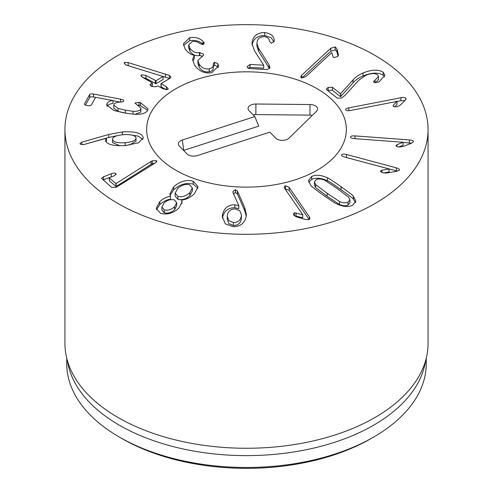 <?xml version="1.0" encoding="UTF-8"?>
<svg xmlns="http://www.w3.org/2000/svg" width="493" height="493" viewBox="0 0 493 493"><rect width="100%" height="100%" fill="white"/><g stroke="black" fill="none" stroke-linecap="round" stroke-linejoin="round"><path stroke-width="0.74" d="M328.135 87.434L332.424 87.316L340.552 93.732L353.05 79.94C355.367 77.185 358.694 74.868 363.027 72.989C371.679 69.519 378.396 69.273 383.184 72.237L384.922 75.219L379.277 81.653L378.223 82.189L373.904 82.276C373.306 81.807 373.694 81.123 375.062 80.23L378.488 76.44L377.521 74.763C374.865 73.063 371.019 73.229 365.979 75.256L358.842 80.18L344.724 95.654L341.427 98.089L337.286 98.15L326.649 89.757L326.267 89.116L328.135 87.434L328.135 90.404L327.722 90.607M378.488 76.44L378.488 79.404L375.715 82.769M373.904 82.276L373.639 81.795M383.184 72.237L383.184 75.201C378.396 72.237 371.679 72.489 363.027 75.959C358.694 77.832 355.367 80.149 353.05 82.904L340.552 96.696L332.424 90.281L328.135 90.404M384.565 76.803L383.184 75.201M340.7 93.67L340.7 96.634M340.552 93.732L340.552 96.696M345.722 109.957C345.303 109.101 346.351 108.405 348.853 107.868L400.908 97.731C403.687 97.269 405.357 97.46 405.918 98.31L404.975 100.529L400.033 105.329L397.204 106.617C395.035 106.993 393.654 106.821 393.063 106.094L393.303 105.2L396.982 101.416L350.381 110.487C347.824 110.925 346.271 110.746 345.722 109.957L345.618 109.6M397.019 101.484L397.019 104.448L394.683 106.784M393.303 105.2L393.303 106.346M405.918 99.364L406.053 98.81M404.876 100.621L400.908 100.695L397.007 101.459M396.002 145.54L396.908 144.72L403.077 142.249L354.301 138.638C351.669 138.385 350.406 137.83 350.511 136.98C350.788 136.111 352.255 135.748 354.911 135.895L409.4 139.932C412.253 140.209 413.609 140.807 413.467 141.713L410.94 143.469L402.861 146.538L399.336 146.988C397.099 146.772 395.99 146.267 396.008 145.466L396.008 145.614M403.077 142.249L403.064 145.287L398.825 146.939M403.064 142.323L403.064 145.287M396.908 144.72L396.908 146.483M411.581 143.216L403.077 142.428M380.534 171.17L381.909 170.233L389.088 168.951L344.478 157.008C342.099 156.306 341.181 155.56 341.729 154.765C342.45 153.982 344.034 153.89 346.493 154.5L396.329 167.842C398.899 168.612 399.878 169.413 399.268 170.251L395.941 171.484L386.635 173.006L383.043 172.815C381.021 172.223 380.226 171.546 380.658 170.788L380.658 171.558M389.088 168.951L389.032 171.983L383.511 172.926M389.032 169.019L389.032 171.983M381.909 170.233L381.909 172.439M399.447 169.802L399.268 170.251M397.494 171.176L345.026 157.156M341.563 155.184L341.729 155.628M227.255 216.415L227.255 219.379L228.894 223.693L233.429 225.492C237.934 225.43 240.572 223.255 241.342 218.96L241.404 214.942L239.789 210.677L235.223 208.915C230.755 208.952 228.123 211.103 227.316 215.379L227.255 216.415L228.894 220.728L233.429 222.528L233.429 225.492M233.429 222.528C237.934 222.466 240.572 220.291 241.342 215.996L241.342 218.96M241.342 215.996L241.404 214.942M222.448 214.954C223.945 208.163 228.086 204.761 234.853 204.755L238.871 205.667L233.127 192.954L232.936 191.611L235.438 189.682L237.447 191.068L244.787 207.855L246.352 214.51L246.247 216.174C244.762 223.261 240.313 226.749 232.887 226.644L225.307 223.828L222.349 216.655L222.448 214.954L222.429 218.085M232.918 191.919L232.936 192.252M238.871 205.667L238.735 208.73L234.853 207.719C228.086 207.726 223.945 211.127 222.448 217.918M238.735 205.766L238.735 208.73M234.853 204.755L234.853 207.719M246.266 215.996L244.787 210.825L237.447 194.032L235.438 192.646L233.374 193.496M161.883 207.097L161.883 210.061L164.237 212.816C167.91 213.672 171.361 212.619 174.596 209.654L176.747 205.649L176.747 202.678L174.349 199.924C170.603 199.049 167.139 200.109 163.966 203.11L161.883 207.097L164.237 209.852L164.237 212.816M164.237 209.852C167.91 210.708 171.361 209.654 174.596 206.69L174.596 209.654M174.596 206.69L176.747 202.678M177.911 196.337L177.911 199.301C182.065 200.349 186.046 199.123 189.848 195.622L192.375 190.933L192.375 187.969L189.589 184.789C185.522 183.766 181.541 185.017 177.646 188.542L175.163 193.164L177.911 196.337C182.065 197.385 186.046 196.159 189.848 192.658L189.848 195.622M189.848 192.658L192.375 187.969M175.163 193.164L175.163 196.134L177.911 199.301M170.504 196.232L169.882 193.952L173.585 186.933C179.877 181.295 186.416 179.39 193.201 181.221L198.094 186.736L194.273 193.909C190.243 197.564 186.071 199.603 181.757 200.029L182.102 201.914L178.928 208.034C173.499 213.198 167.398 214.991 160.632 213.414L156.226 208.342L159.818 201.588C163.319 198.469 166.85 196.713 170.412 196.319L170.412 199.289C166.85 199.683 163.319 201.434 159.818 204.552L156.435 209.771M173.585 186.933L173.585 189.897L170.091 195.345M170.412 196.319L170.412 199.289M159.818 201.588L159.818 204.552M181.664 200.115L181.868 203.517M193.201 181.221L193.201 184.185C186.416 182.355 179.877 184.259 173.585 189.897M197.896 188.258L193.201 184.185M151.037 161.464L151.037 164.428L116.12 186.496L109.347 180.9L109.347 177.936L115.923 183.612L151.037 161.464L152.263 160.823L152.263 163.787L151.037 164.428M116.12 183.532L116.12 186.496M115.923 183.612L115.923 186.576M109.649 177.566L113.784 175.97L116.194 174.134L115.88 173.561L115.88 174.769M152.263 160.823L156.614 160.743L155.726 162.684L116.231 187.278L111.541 187.322L101.552 178.392L103.592 176.747L111.258 173.789C113.458 172.981 114.998 172.907 115.88 173.561M113.23 176.186L103.012 179.957M156.879 161.26L156.614 160.743L156.614 161.907M154.814 163.263L152.263 163.787M338.414 55.358L338.414 54.477L337.65 56.51L333.872 57.632L333.071 56.849L331.746 52.578L305.771 76.686L301.587 77.986L300.668 76.933L301.704 75.226L330.723 48.296L335.222 46.903L336.935 48.955L338.469 54.926M338.044 56.066L336.935 51.925L335.222 49.867L330.723 51.26L301.839 78.06M336.935 48.955L336.935 51.925M247.289 66.623L250.031 64.404L263.724 65.23L254.406 50.625L251.997 43.637L252.176 41.695C253.525 35.662 257.716 32.618 264.735 32.556C271.008 33.536 274.163 36.199 274.207 40.555L274.182 41.363L271.396 43.273L269.542 41.4C269.24 38.577 267.446 37 264.174 36.679C260.212 36.673 257.845 38.429 257.069 41.954L256.933 43.366L258.603 48.308L268.993 64.737L269.905 67.781L267.2 69.593L249.292 68.515C247.837 68.348 247.178 67.615 247.307 66.321L247.307 66.906M269.954 67.27L269.905 67.781M269.511 68.619L258.603 51.272L256.933 46.33L256.933 43.366M264.735 32.556L264.735 35.521C257.716 35.582 253.525 38.627 252.176 44.66L252.102 45.097M273.979 41.985L271.132 37.678L264.735 35.521M263.743 65.125L263.724 68.194L250.031 67.375L247.961 68.089M263.724 65.23L263.724 68.194M217.851 63.714L218.417 66.148L211.663 72.73C204.601 73.777 198.876 71.22 194.495 65.045L192.615 59.53L194.248 55.339C190.736 54.587 187.691 52.443 185.097 48.918L183.39 43.822L189.688 37.671C195.271 36.907 199.696 38.121 202.962 41.326L204.207 43.353L202.906 44.617L199.942 43.6C197.841 41.769 195.296 41.073 192.307 41.517L188.733 44.98L189.842 48.141C192.418 51.759 195.629 53.238 199.468 52.566L203.252 53.965L203.634 55.074L197.89 60.442L199.129 64.108C201.637 67.88 204.996 69.458 209.217 68.847C212.236 68.077 213.592 66.512 213.29 64.152L214.486 62.266L217.851 63.714L217.851 66.678L214.486 65.23L213.303 66.29M218.263 64.675L218.263 67.535M218.263 67.64L217.851 66.678M214.486 62.266L214.486 65.23M213.303 67.51L213.259 63.751M209.217 68.847L209.217 71.812C204.996 72.422 201.637 70.844 199.129 67.079L197.89 63.406L197.89 60.442M213.29 67.116C213.592 69.476 212.236 71.041 209.217 71.812M199.129 64.108L199.129 67.079M202.697 56.251L199.468 55.53C195.629 56.202 192.418 54.729 189.842 51.106L188.733 47.944L188.733 44.98M199.468 52.566L199.468 55.53M189.842 48.141L189.842 51.106M202.962 41.326L202.962 44.29C199.696 41.092 195.271 39.871 189.688 40.636L183.562 45.35M189.688 37.671L189.688 40.636M194.31 55.438L194.31 58.402L192.781 61.015M169.438 75.484L170.96 77.179L170.368 78.054L161.094 83.588L166.418 86.854L168.187 88.74L167.694 89.467L163.084 88.845L157.902 85.942L155.696 86.805L151.524 86.38L150.069 84.759L152.158 83.027L152.017 82.658L142.65 77.426L140.869 75.565L141.417 74.788L145.977 75.435L155.991 80.741L163.121 76.489L127.299 65.44L125.783 64.836L124.236 63.122L124.723 62.395L128.162 62.562L169.438 75.484L169.438 78.455L126.35 65.119M128.162 62.562L128.162 65.526M163.121 76.489L163.121 79.453L155.991 83.705L145.977 78.399L142.668 77.438M151.517 86.374L152.158 85.992L152.017 82.658M150.599 83.958L150.599 85.727M166.381 89.8L161.229 86.922L161.094 83.588M140.517 102.735L147.968 108.836L147.536 110.506C145.786 113.365 141.208 114.616 133.8 114.247L123.817 112.842L113.883 110.45L106.617 104.886L107.061 103.339C108.331 101.626 110.309 100.689 113.002 100.523L95.636 97.386L91.353 104.941C90.761 105.724 89.381 105.946 87.218 105.594C85.116 105.138 84.229 104.491 84.556 103.659L89.683 94.607C90.182 93.88 91.476 93.695 93.571 94.052L120.656 99.167C123.084 99.648 124.094 100.307 123.688 101.139C123.46 101.687 122.301 102.008 120.206 102.1C116.872 102.248 114.82 102.975 114.049 104.294L113.791 105.194L118.08 108.442L125.345 110.149L133.048 111.307C137.202 111.48 139.766 110.783 140.733 109.224L141.01 108.269L134.94 103.006L139.001 102.371L140.517 102.735L140.517 105.699L137.861 105.182M141.01 108.269L140.733 112.188L134.928 114.302M133.048 111.307L133.048 114.191M126.263 113.279L118.08 111.406L113.791 108.158L113.791 105.194M118.08 108.442L118.08 111.406M123.786 100.788L123.688 101.139M120.428 102.088L113.039 100.695M95.624 97.404L93.571 97.016C91.476 96.659 90.182 96.844 89.683 97.571L85.455 105.034M84.451 104.017L84.556 104.362M113.039 100.455L113.002 103.487C110.309 103.653 108.331 104.59 107.061 106.303L107.043 106.34M113.002 100.523L113.002 103.487M107.061 103.339L107.061 106.303M147.61 110.346L140.517 105.699M112.509 142.594L112.509 139.63C113.532 142.144 117.759 143.173 125.179 142.724C132.555 141.996 136.16 140.345 135.994 137.769C134.953 135.273 130.713 134.25 123.275 134.712C115.91 135.427 112.324 137.066 112.509 139.63L112.509 142.594L119.91 145.749M125.179 142.724L125.179 145.583M129.24 145.145L136.037 141.146L135.994 137.769M122.48 131.914C134.854 131.261 141.719 133.024 143.081 137.202L143.161 137.929L138.613 142.742L125.487 145.564C113.612 146.15 106.963 144.535 105.545 140.715L106.254 138.293L83.748 144.566C81.499 144.696 80.236 144.369 79.971 143.592L81.838 142.169L108.713 134.49L122.48 131.914L122.48 134.786M119.787 135.15L108.713 137.455L83.847 144.56M81.838 142.169L81.838 144.554M106.445 138.348L106.445 141.312L106.007 141.707M105.545 140.715L105.477 140.166M143.081 137.202L143.081 138.632M142.797 139.408L138.33 136.154L129.295 134.706M294.512 212.773L302.807 214.788L284.707 188.388L284.159 186.976L285.392 185.676L289.163 187.371L309.382 216.865L309.974 218.374L308.643 219.779L304.76 219.348L296.194 216.754L293.822 215.188L293.372 214.005L294.512 212.773L294.358 215.78M302.807 214.788L302.696 217.783L294.512 215.737M302.696 214.812L302.696 217.783M296.077 212.865L296.077 215.829M309.21 219.576L289.163 190.335L284.972 188.776M327.118 196.245L339.498 204.459C342.918 205.938 345.753 206.16 348.003 205.113L349.894 202.765L349.894 199.801L348.668 197.188L337.224 188.523L324.801 180.278C321.405 178.793 318.552 178.583 316.253 179.649L314.405 181.972L315.637 184.592L315.637 187.556L327.118 196.245L327.118 193.281L339.498 201.495L339.498 204.459M339.498 201.495C342.918 202.974 345.753 203.19 348.003 202.148L349.894 199.801M314.405 181.972L314.405 184.937L315.637 187.556M315.637 184.592L327.118 193.281M323.26 195.092C315.101 189.257 311.003 186.095 310.972 185.608L308.439 180.567L311.73 176.445C316.081 174.504 321.331 174.972 327.475 177.844C328.295 177.961 332.83 180.913 341.076 186.711C349.204 192.516 353.284 195.666 353.327 196.165L355.866 201.206L352.526 205.353C348.218 207.27 342.986 206.795 336.83 203.929C335.992 203.8 331.469 200.854 323.26 195.092M355.589 202.611L353.327 199.129C353.284 198.636 349.204 195.481 341.076 189.676C332.83 183.877 328.295 180.925 327.475 180.814C321.331 177.936 316.081 177.468 311.73 179.409L308.717 182.12M118.117 203.597A181.566 104.824 180 0 1 64.934 129.474A181.566 104.824 180 0 1 246.5 24.65A181.566 104.824 180 0 1 428.066 129.474A181.566 104.824 180 0 1 315.982 226.318A181.566 104.824 180 0 1 118.117 203.597M317.11 88.709A99.857 57.656 180 0 1 346.357 129.474A99.857 57.656 180 0 1 246.5 187.13A99.857 57.656 180 0 1 146.643 129.474A99.857 57.656 180 0 1 208.286 76.212A99.857 57.656 180 0 1 317.11 88.709M121.962 438.567L119.398 437.088L121.968 438.567A176.118 101.681 0 0 0 121.968 438.567L121.962 438.567A176.118 101.681 0 0 0 371.038 438.567L373.602 437.088A179.748 103.776 180 0 1 119.398 437.088L119.398 437.088A179.748 103.776 180 0 1 66.752 363.705L66.752 358.337M426.248 358.337L426.248 363.705A179.748 103.776 180 0 1 373.602 437.088M426.648 356.507L424.843 364.783A179.748 103.776 180 0 1 246.5 455.624A179.748 103.776 180 0 1 68.157 364.783L66.352 356.507A181.566 104.824 0 0 0 118.117 417.559A181.566 104.824 0 0 0 305.37 442.597A181.566 104.824 0 0 0 426.648 356.507A181.566 104.824 0 0 0 428.066 343.436L428.066 129.474M64.934 129.474L64.934 343.436A181.566 104.824 0 0 0 66.352 356.507M254.801 116.582L249.033 110.635A7.715 4.455 180 0 1 248.195 109.304A7.715 4.455 180 0 1 255.898 104.005L309.998 104.534A7.715 4.455 180 0 1 317.443 109.834A7.715 4.455 180 0 1 316.512 111.252L289.027 138.157A7.715 4.455 180 0 1 282.292 140.351A7.715 4.455 180 0 1 275.649 138.071L269.881 132.13L197.403 155.56A7.715 4.455 180 0 1 186.902 153.847L179.36 146.076A7.715 4.455 180 0 1 178.521 144.739A7.715 4.455 180 0 1 182.324 140.012L254.801 116.582L258.776 126.122L183.753 150.377A4.794 2.767 0 0 0 183.587 150.433M312.211 115.467A4.794 2.767 0 0 0 309.949 115.115L255.849 114.586A4.794 2.767 0 0 0 253.26 114.992M197.711 79.17A99.857 57.656 180 0 1 346.357 129.474A99.857 57.656 180 0 1 246.5 187.13A99.857 57.656 180 0 1 146.643 129.474A99.857 57.656 180 0 1 197.711 79.17M375.062 80.23L375.062 82.732M363.027 72.989L363.027 75.959M353.05 79.94L353.05 82.904M332.424 87.316L332.424 90.281M400.908 97.731L400.908 100.695M348.853 107.868L348.853 110.703M409.4 139.932L409.4 142.896M354.911 135.895L354.911 138.687M396.329 167.842L396.329 170.812M346.493 154.5L346.493 157.464M244.787 207.855L244.787 210.825M237.447 191.068L237.447 194.032M235.438 189.682L235.438 192.646M111.258 173.789L111.258 176.753M103.592 176.747L103.592 179.711M335.222 46.903L335.222 49.867M330.723 48.296L330.723 51.26M301.704 75.226L301.704 78.023M268.993 64.737L268.993 67.701M258.603 48.308L258.603 51.272M252.176 41.695L252.176 44.66M250.031 64.404L250.031 67.375M199.807 52.492L199.807 55.456M203.856 42.33L203.856 44.179M165.537 73.987L165.537 76.951M124.723 62.395L124.723 64.078M155.991 80.741L155.991 83.705M155.35 80.673L155.35 83.637M145.977 75.435L145.977 78.399M141.417 74.788L141.417 76.563M166.418 86.854L166.418 89.8M139.001 102.371L139.001 105.342M140.733 109.224L140.733 112.188M125.345 110.149L125.345 113.113M120.656 99.167L120.656 102.076M93.571 94.052L93.571 97.016M89.683 94.607L89.683 97.571M108.713 134.49L108.713 137.455M309.382 216.865L309.382 219.477M289.163 187.371L289.163 190.335M285.392 185.676L285.392 188.64M348.003 202.148L348.003 205.113M353.327 196.165L353.327 199.129M341.076 186.711L341.076 189.676M327.475 177.844L327.475 180.814M311.73 176.445L311.73 179.409M182.324 140.012L183.753 150.377M309.998 104.534L309.949 115.115M255.898 104.005L255.849 114.586M109.298 177.844L109.298 180.808M152.257 82.898L152.257 85.862M160.995 83.718L160.995 86.682"/></g></svg>
